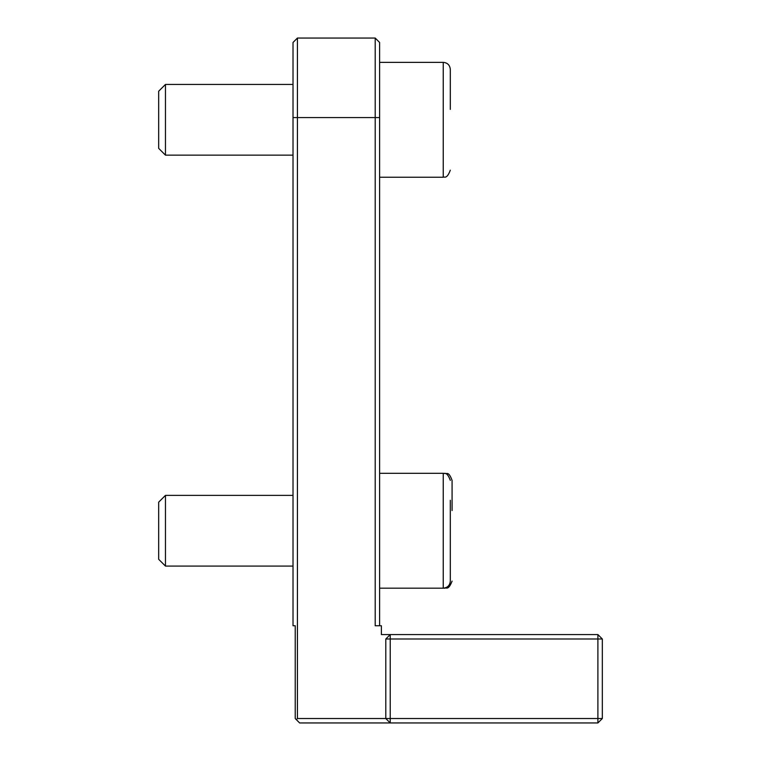 <?xml version="1.0" encoding="UTF-8"?>
<svg xmlns="http://www.w3.org/2000/svg" width="761" height="761" viewBox="0 0 761 761"><rect width="100%" height="100%" fill="white"/><g stroke="black" fill="none" stroke-linecap="round" stroke-linejoin="round"><path stroke-width="1.14" d="M293.014 566.089L165.46 566.089L165.46 495.382L293.014 495.382M165.46 495.382L158.678 502.165L158.678 559.306L165.46 566.089M445.014 473.513L443.244 473.294L443.244 588.177C447.544 587.758 449.894 585.409 450.312 581.109L450.312 500.272M450.312 518.146L450.312 548.614M450.312 109.375L450.312 69.498M293.014 155.149L165.46 155.149L165.46 84.442L293.014 84.442M165.46 84.442L158.678 91.225L158.678 148.366L165.46 155.149M379.615 177.237L443.244 177.237C444.177 176.276 446.688 179.929 450.312 170.169C446.659 179.957 444.234 176.248 443.244 177.237L443.244 62.354C447.544 62.773 449.894 65.132 450.312 69.422L450.312 89.655M597.899 722.95L597.899 718.527L602.322 718.527L597.899 722.95L390.222 722.95L385.798 718.527L390.222 718.527L390.222 722.95L299.634 722.95L295.22 718.527L295.22 625.742L293.014 625.742L293.014 42.473L297.427 38.05L297.427 117.584L293.014 117.584M296.324 719.64L297.427 718.527L297.427 117.584L375.202 117.584L375.202 625.742L381.385 625.742L381.385 634.579L390.222 634.579L390.222 638.993L385.798 638.993L390.222 634.579L597.899 634.579L602.322 638.993L597.899 638.993L597.899 634.579M379.615 625.742L379.615 42.473L375.202 38.05L375.202 117.584L379.615 117.584M597.899 638.993L597.899 718.527L390.222 718.527L390.222 638.993L597.899 638.993M602.322 718.527L602.322 638.993M385.798 638.993L385.798 718.527L297.427 718.527M375.202 38.05L297.427 38.05M452.082 510.555L452.082 480.362C448.419 470.479 446.669 474.55 445.014 473.294M445.014 587.958L445.014 588.177C446.165 587.054 448.219 591.107 452.082 581.109M379.615 473.294L443.244 473.294C444.234 474.284 446.659 470.574 450.312 480.362M445.014 588.177L379.615 588.177M379.615 62.354L443.244 62.354C447.544 62.773 449.894 65.132 450.312 69.422"/></g></svg>
